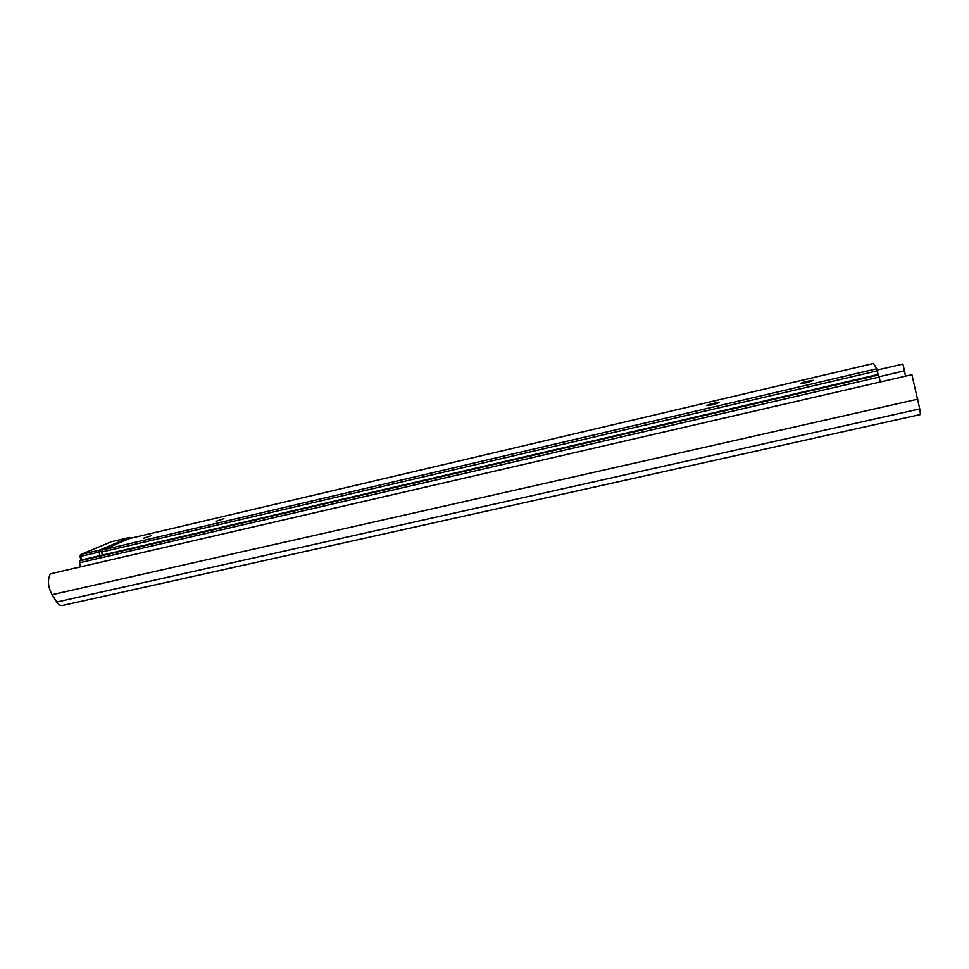 <?xml version="1.0" encoding="UTF-8"?>
<svg xmlns="http://www.w3.org/2000/svg" width="969" height="969" viewBox="0 0 969 969"><rect width="100%" height="100%" fill="white"/><g stroke="black" fill="none" stroke-linecap="round" stroke-linejoin="round"><path stroke-width="1.45" d="M879.101 376.747L904.525 370.836L902.842 364.041L877.09 370.061M904.525 370.836L905.458 376.166M919.751 408.906L911.89 374.676L50.327 573.842C47.384 580.165 47.978 587.117 52.084 594.687L56.771 602.028C58.588 604.729 60.538 605.867 62.61 605.455L920.465 414.502L919.751 408.906L56.771 602.028M79.494 562.783L79.882 560.821L82.474 559.719L878.641 374.955L879.186 377.074L79.494 562.783L80.681 566.829M879.186 377.074L880.288 381.98M807.007 382.634L813.536 380.49C813.657 379.678 800.006 382.9 800.491 383.567L807.007 382.634M712.53 404.8L719.24 402.571C719.361 401.784 706.207 404.981 706.68 405.636L712.53 404.8M215.978 521.286L223.912 518.645L215.978 521.286M143.303 538.328L151.443 535.639L143.303 538.328M102.254 551.906L102.617 549.956L129.398 538.558L873.566 363.436L876.739 368.765L877.272 370.848L102.254 551.906L103.126 554.898M877.272 370.848L878.096 374.47M917.849 399.143L52.084 594.687M79.882 560.821L878.641 374.955M102.617 549.956L876.739 368.765M102.133 551.058L101.333 551.397L102.411 555.067M131.009 538.17L129.252 537.516L111.362 541.732L80.972 554.462L99.444 550.138L129.192 537.529L130.779 538.231M100.098 555.6L99.068 552.088L80.584 556.412L81.662 560.07M99.068 552.088L101.333 551.397L99.444 550.138L99.068 552.088M111.508 541.695L129.41 537.492M80.584 556.412L80.972 554.462L79.785 556.521L80.584 556.412M80.027 556.376L80.924 560.385M80.815 554.522L110.987 541.889M878.326 374.422L82.547 559.694M873.566 363.436L129.446 538.546"/></g></svg>
